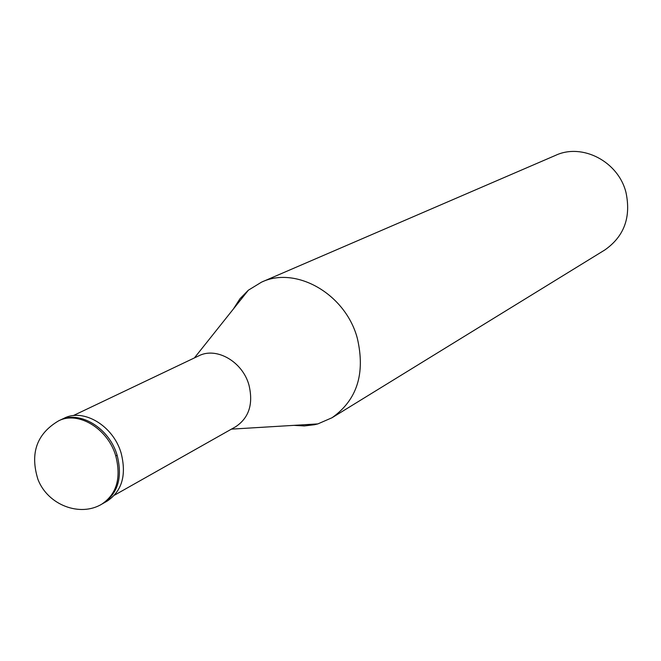 <?xml version="1.0" encoding="UTF-8"?>
<svg xmlns="http://www.w3.org/2000/svg" width="661" height="661" viewBox="0 0 661 661"><rect width="100%" height="100%" fill="white"/><g stroke="black" fill="none" stroke-linecap="round" stroke-linejoin="round"><path stroke-width="0.99" d="M117.129 455.247C122.69 477.316 118.038 493.354 103.157 503.368L107.173 501.096C122.021 491.106 126.672 475.11 121.137 453.124C113.386 425.915 83.633 408.011 64.117 418.239L59.953 420.214C79.502 409.96 109.338 427.948 117.129 455.247C122.69 477.316 118.038 493.354 103.157 503.368L101.819 504.128C116.7 494.106 121.36 478.052 115.782 455.958L117.129 455.247C109.338 427.948 79.502 409.96 59.953 420.214L58.556 420.875C36.719 433.806 29.844 453.314 37.941 479.39C47.799 505.128 80.146 517.29 101.819 504.128M73.214 415.629L198.771 355.841C216.387 346.637 242.537 361.608 248.941 384.975C253.485 403.888 249.048 417.818 235.63 426.758L114.535 495.147M194.408 357.915L248.371 290.196L261.558 282.131C296.021 265.73 345.505 293.938 357.295 338.159C365.525 373.49 357.097 400.012 332.029 417.744L317.85 423.908L314.537 424.717L304.308 425.94L293.848 425.362M261.558 282.131L555.628 155.335C582.25 142.834 618.407 161.557 625.992 192.508C631.197 217.295 624.133 236.456 604.807 249.974L332.029 417.744M248.371 290.196L239.976 298.739L233.383 309.001M115.782 455.958C107.983 428.634 78.122 410.621 58.556 420.875M231.416 429.138L317.85 423.908"/></g></svg>
